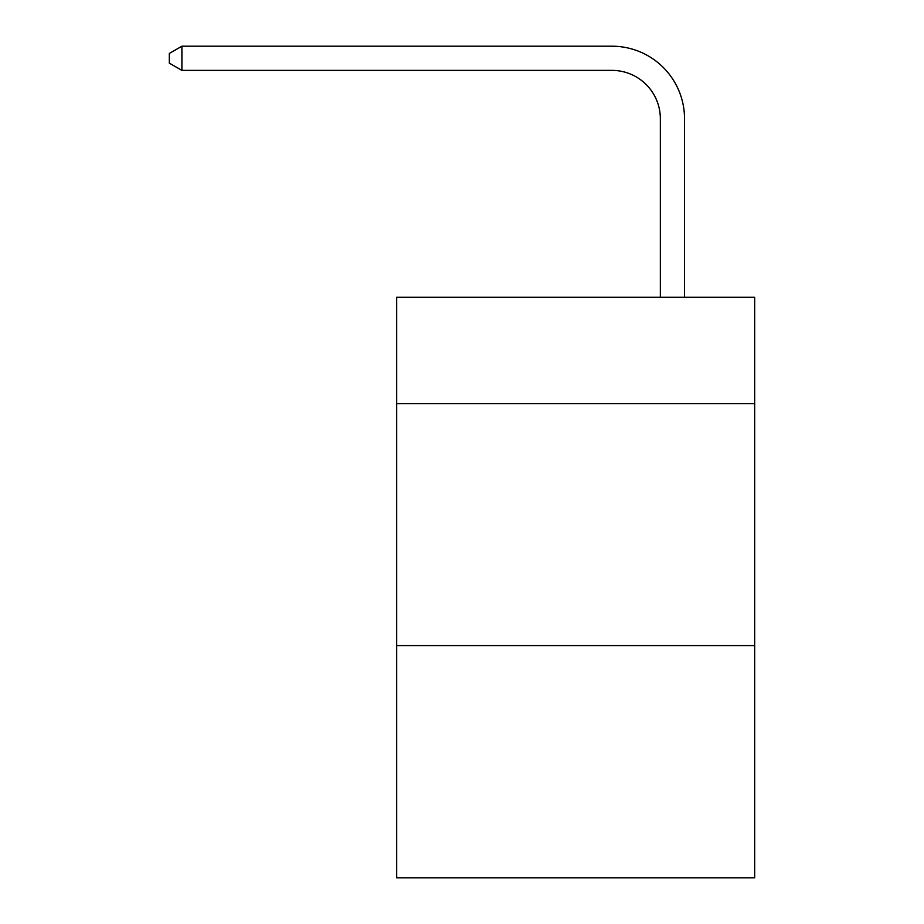 <?xml version="1.0" encoding="UTF-8"?>
<svg xmlns="http://www.w3.org/2000/svg" width="924" height="924" viewBox="0 0 924 924"><rect width="100%" height="100%" fill="white"/><g stroke="black" fill="none" stroke-linecap="round" stroke-linejoin="round"><path stroke-width="1.39" d="M754.677 403.707L754.677 297.274L396.696 297.274L396.696 403.707L754.677 403.707L754.677 877.8L396.696 877.8L396.696 403.707M754.677 645.587L396.696 645.587M660.348 297.274L660.348 118.769A48.371 48.371 42.3 0 0 611.965 70.386L181.901 70.386L169.323 63.132L169.323 53.453L181.901 46.2L611.965 46.2A72.569 72.569 -137.7 0 1 684.534 118.769L684.534 297.274M660.348 118.769A48.371 48.371 42.3 0 0 611.965 70.386A48.371 48.371 42.3 0 1 660.348 118.769A48.371 48.371 42.3 0 0 611.965 70.386A48.371 48.371 42.3 0 1 660.348 118.769A48.371 48.371 42.3 0 0 611.965 70.386A48.371 48.371 42.3 0 1 660.348 118.769A48.371 48.371 42.3 0 0 611.965 70.386A48.371 48.371 42.3 0 1 660.348 118.769A48.371 48.371 42.3 0 0 611.965 70.386A48.371 48.371 42.3 0 1 660.348 118.769A48.371 48.371 42.3 0 0 611.965 70.386A48.371 48.371 42.3 0 1 660.348 118.769A48.371 48.371 42.3 0 0 611.965 70.386A48.371 48.371 42.3 0 1 660.348 118.769M181.901 70.386L181.901 46.2L611.965 46.2"/></g></svg>
